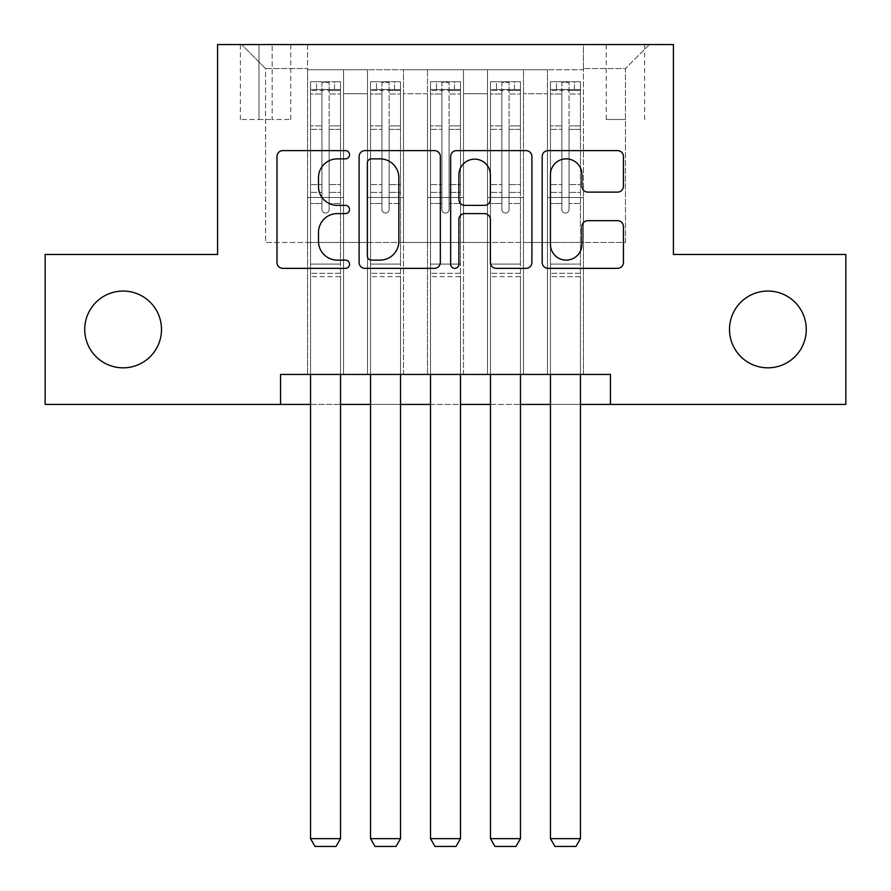 <?xml version="1.0" encoding="UTF-8"?>
<svg xmlns="http://www.w3.org/2000/svg" width="891" height="891" viewBox="0 0 891 891"><rect width="100%" height="100%" fill="white"/><g stroke="black" fill="none" stroke-linecap="round" stroke-linejoin="round"><path stroke-width="0.67" stroke-dasharray="4.46 3.34" d="M349.539 154.733A4.121 4.121 0 0 0 345.418 150.612L282.87 150.612A5.892 5.892 0 0 0 276.978 156.504L276.978 262.477A5.892 5.892 0 0 0 282.87 268.358L345.418 268.358A4.121 4.121 0 0 0 349.539 264.237A4.121 4.121 0 0 0 345.418 260.116L337.321 260.116A18.834 18.834 0 0 1 318.488 241.283L318.488 232.451A18.834 18.834 0 0 1 337.321 213.606L345.418 213.606A4.121 4.121 0 0 0 349.539 209.485A4.121 4.121 0 0 0 345.418 205.364L337.321 205.364A18.834 18.834 0 0 1 318.488 186.531L318.488 177.699A18.834 18.834 0 0 1 337.321 158.854L345.418 158.854A4.121 4.121 0 0 0 349.539 154.733M729.495 329.447A38.391 38.391 0 0 0 767.875 367.827A38.391 38.391 0 0 0 806.266 329.447A38.391 38.391 0 0 0 767.875 291.056A38.391 38.391 0 0 0 729.495 329.447M84.734 329.447A38.391 38.391 0 0 0 123.125 367.827A38.391 38.391 0 0 0 161.505 329.447A38.391 38.391 0 0 0 123.125 291.056A38.391 38.391 0 0 0 84.734 329.447M625.437 44.55L606.236 44.55L625.437 44.55M625.437 119.517L606.236 119.517L625.437 119.517M583.449 374.432L583.449 69.743L307.551 69.743L307.551 374.432L343.536 374.432L307.551 374.432L343.536 374.432L307.551 374.432L307.551 69.743L343.536 69.743L343.536 374.432L343.536 69.743L343.536 242.475L367.526 242.475L343.536 242.475L343.536 69.743L307.551 69.743L583.449 69.743L583.449 374.432L547.464 374.432L547.464 69.743L487.488 69.743L487.488 374.432L487.488 69.743L523.474 69.743L523.474 374.432L523.474 69.743L523.474 242.475L523.474 69.743L547.464 69.743L547.464 374.432L583.449 374.432L547.464 374.432L583.449 374.432L583.449 68.54L583.449 242.475L625.437 242.475L625.437 68.54L583.449 68.54L625.437 68.54L625.437 242.475L583.449 242.475L583.449 197.49L583.449 374.432M487.488 374.432L523.474 374.432L487.488 374.432L523.474 374.432L487.488 374.432L487.488 197.49L487.488 242.475L463.498 242.475L463.498 93.733L463.498 242.475L487.488 242.475L487.488 93.733L487.488 242.475L547.464 242.475L523.474 242.475L523.474 197.49L523.474 242.475L487.488 242.475L487.488 197.49L523.474 197.49L523.474 374.432L523.474 197.49L487.488 197.49L487.488 374.432M463.498 374.432L463.498 69.743L427.502 69.743L427.502 374.432L427.502 69.743L463.498 69.743L463.498 374.432L427.502 374.432L463.498 374.432L427.502 374.432L463.498 374.432L463.498 197.49L463.498 374.432M403.512 374.432L403.512 69.743L367.526 69.743L367.526 374.432L367.526 69.743L403.512 69.743L403.512 374.432L367.526 374.432L403.512 374.432L367.526 374.432L403.512 374.432L403.512 197.49L403.512 374.432M547.464 93.733L547.464 242.475L547.464 69.743L547.464 93.733L523.474 93.733L547.464 93.733M403.512 93.733L403.512 242.475L403.512 69.743L403.512 93.733L427.502 93.733L427.502 242.475L403.512 242.475L427.502 242.475L427.502 69.743L403.512 69.743L427.502 69.743L427.502 93.733L403.512 93.733M280.565 404.414L280.565 374.432L280.565 404.414L280.565 374.432L610.435 374.432L280.565 374.432L610.435 374.432L610.435 404.414L45.151 404.414L45.151 254.47L217.582 254.47L217.582 44.55L673.418 44.55L673.418 254.47L845.849 254.47L845.849 404.414L610.435 404.414L610.435 374.432L610.435 404.414M258.969 44.55L240.381 44.55L258.969 44.55L258.969 119.517L240.381 119.517L272.167 119.517L258.969 119.517L258.969 44.55M272.167 44.55L290.756 44.55L272.167 44.55L272.167 119.517L290.756 119.517L272.167 119.517L272.167 44.55M583.449 44.55L307.551 44.55L649.428 44.55L583.449 44.55L583.449 69.743L583.449 44.55M307.551 44.55L241.572 44.55L307.551 44.55L307.551 242.475L265.563 242.475L265.563 68.54L307.551 68.54L265.563 68.54L241.572 44.55L265.563 68.54L265.563 242.475L307.551 242.475L307.551 44.55M367.526 93.733L367.526 242.475L367.526 69.743L343.536 69.743L367.526 69.743L367.526 93.733L343.536 93.733L367.526 93.733M487.488 69.743L463.498 69.743L463.498 93.733L463.498 69.743L487.488 69.743L487.488 93.733L487.488 69.743M310.547 404.414L340.54 404.414M370.533 404.414L400.516 404.414M430.509 404.414L460.491 404.414M490.484 404.414L520.467 404.414M550.46 404.414L580.453 404.414M427.502 242.475L463.498 242.475L427.502 242.475L427.502 197.49L427.502 242.475M367.526 242.475L403.512 242.475L403.512 197.49L403.512 242.475L367.526 242.475L367.526 197.49L403.512 197.49L367.526 197.49L367.526 374.432L367.526 242.475M307.551 242.475L343.536 242.475L343.536 197.49L343.536 374.432L343.536 197.49L343.536 242.475L307.551 242.475L307.551 197.49L343.536 197.49L307.551 197.49L307.551 374.432L307.551 242.475M547.464 242.475L583.449 242.475L547.464 242.475L547.464 197.49L547.464 242.475M307.551 197.49L343.536 197.49L307.551 197.49M367.526 197.49L403.512 197.49L367.526 197.49M427.502 197.49L463.498 197.49L427.502 197.49L427.502 374.432L427.502 197.49L463.498 197.49L427.502 197.49M487.488 197.49L523.474 197.49L487.488 197.49M547.464 197.49L583.449 197.49L547.464 197.49L547.464 374.432L547.464 197.49L583.449 197.49L547.464 197.49M649.428 44.55L625.437 68.54L649.428 44.55M440.343 262.477L440.343 156.504A5.892 5.892 0 0 0 434.463 150.612L364.987 150.612A5.892 5.892 0 0 0 359.106 156.504L359.106 262.477A5.892 5.892 0 0 0 364.987 268.358L434.463 268.358A5.892 5.892 0 0 0 440.343 262.477M371.469 158.854A4.121 4.121 0 0 0 367.348 162.975L367.348 255.995A4.121 4.121 0 0 0 371.469 260.116L380 260.116A18.834 18.834 0 0 0 398.845 241.283L398.845 177.699A18.834 18.834 0 0 0 380 158.854L371.469 158.854M456.537 150.612L526.013 150.612A5.892 5.892 0 0 1 531.894 156.504L531.894 262.477A5.892 5.892 0 0 1 526.013 268.358L496.276 268.358A5.892 5.892 0 0 1 490.395 262.477L490.395 219.498A5.892 5.892 0 0 0 484.504 213.606L464.779 213.606A5.892 5.892 0 0 0 458.898 219.498L458.898 264.237A4.121 4.121 0 0 1 454.778 268.358A4.121 4.121 0 0 1 450.657 264.237L450.657 156.504A5.892 5.892 0 0 1 456.537 150.612M490.395 174.903A15.748 15.748 0 0 0 474.647 159.155A15.748 15.748 0 0 0 458.898 174.903L458.898 199.484A5.892 5.892 0 0 0 464.779 205.364L484.504 205.364A5.892 5.892 0 0 0 490.395 199.484L490.395 174.903M587.826 192.122L617.552 192.122A5.892 5.892 0 0 0 623.444 186.23L623.444 156.504A5.892 5.892 0 0 0 617.552 150.612L548.088 150.612A5.892 5.892 0 0 0 542.196 156.504L542.196 262.477A5.892 5.892 0 0 0 548.088 268.358L617.552 268.358A5.892 5.892 0 0 0 623.444 262.477L623.444 226.559A5.892 5.892 0 0 0 617.552 220.678L587.826 220.678A5.892 5.892 0 0 0 581.934 226.559L581.934 244.368A15.748 15.748 0 0 1 566.186 260.116A15.748 15.748 0 0 1 550.438 244.368L550.438 174.603A15.748 15.748 0 0 1 566.186 158.854A15.748 15.748 0 0 1 581.934 174.603L581.934 186.23A5.892 5.892 0 0 0 587.826 192.122M321.952 209.485A3.597 3.597 0 0 0 325.549 213.083A3.597 3.597 0 0 1 321.952 209.485L321.952 203.471L321.952 209.485A3.597 3.597 0 0 0 325.549 213.083A3.597 3.597 0 0 0 329.147 209.485A3.597 3.597 0 0 1 325.549 213.083A3.597 3.597 0 0 0 329.147 209.485L329.147 203.471L329.147 209.485A3.597 3.597 0 0 1 325.549 213.083A3.597 3.597 0 0 1 321.952 209.485L321.952 192.378L321.952 209.485M310.547 374.432L310.547 203.471L310.547 264.07L310.547 203.471L321.952 203.471L310.547 203.471L321.952 203.471L310.547 203.471L310.547 184.582L321.952 184.582L310.547 184.582L310.547 129.395L321.952 129.395L310.547 129.395L310.547 93.989L321.952 93.989L310.547 93.989L310.547 89.534L310.547 203.471L310.547 192.378L321.952 192.378L310.547 192.378L310.547 125.898L321.952 125.898L321.952 192.378L321.952 125.898L310.547 125.898L310.547 90.492L321.952 90.492L321.952 125.898L321.952 82.473L321.952 91.105L321.952 82.473L329.147 82.473L329.147 91.105C326.752 89.022 324.346 89.022 321.952 91.105L321.952 203.471L321.952 91.105C324.335 89.022 326.741 89.022 329.147 91.105L329.147 203.471L329.147 82.473L321.952 82.473L321.952 90.492L310.547 90.492L310.547 81.738L316.55 81.738L316.55 89.534L310.547 89.534L310.547 81.738L310.547 89.534L334.537 89.534L316.55 89.534L316.55 81.738L340.384 81.738L334.537 81.738L334.537 89.534L340.54 89.534L340.54 81.738L310.547 81.738L310.547 838.654L310.547 264.07L310.547 838.654L340.54 838.654L310.547 838.654L315.046 846.45L336.041 846.45L315.046 846.45L310.547 838.654L315.046 846.45L336.041 846.45L340.54 838.654L336.041 846.45L340.54 838.654L340.54 276.667L340.54 838.654L310.547 838.654M340.54 374.432L340.54 203.471L329.147 203.471L340.54 203.471L329.147 203.471L340.54 203.471L340.54 192.378L329.147 192.378L340.54 192.378L340.54 125.898L329.147 125.898L340.54 125.898L340.54 90.492L329.147 90.492L340.54 90.492L340.54 81.738L340.54 203.471L340.54 184.582L329.147 184.582L340.54 184.582L340.54 129.395L329.147 129.395L329.147 209.485L329.147 129.395L340.54 129.395L340.54 93.989L329.147 93.989L329.147 129.395L329.147 93.989L340.54 93.989L340.54 89.534L310.703 89.534L340.384 89.534L334.537 89.534L334.537 81.738L340.54 81.738L340.54 276.667L310.547 276.667L340.54 276.667L340.54 264.07L310.547 264.07L340.54 264.07L340.54 203.471L340.54 838.654M381.927 209.485A3.597 3.597 0 0 0 385.525 213.083A3.597 3.597 0 0 1 381.927 209.485L381.927 203.471L381.927 209.485A3.597 3.597 0 0 0 385.525 213.083A3.597 3.597 0 0 0 389.122 209.485A3.597 3.597 0 0 1 385.525 213.083A3.597 3.597 0 0 0 389.122 209.485L389.122 203.471L389.122 209.485A3.597 3.597 0 0 1 385.525 213.083A3.597 3.597 0 0 1 381.927 209.485L381.927 192.378L381.927 209.485M370.533 374.432L370.533 203.471L370.533 264.07L370.533 203.471L381.927 203.471L370.533 203.471L381.927 203.471L370.533 203.471L370.533 184.582L381.927 184.582L370.533 184.582L370.533 129.395L381.927 129.395L370.533 129.395L370.533 93.989L381.927 93.989L370.533 93.989L370.533 89.534L370.533 203.471L370.533 192.378L381.927 192.378L370.533 192.378L370.533 125.898L381.927 125.898L381.927 192.378L381.927 125.898L370.533 125.898L370.533 90.492L381.927 90.492L381.927 125.898L381.927 82.473L381.927 91.105L381.927 82.473L389.122 82.473L389.122 91.105C386.727 89.022 384.333 89.022 381.927 91.105L381.927 203.471L381.927 91.105C384.322 89.022 386.716 89.022 389.122 91.105L389.122 203.471L389.122 82.473L381.927 82.473L381.927 90.492L370.533 90.492L370.533 81.738L376.525 81.738L376.525 89.534L370.533 89.534L370.533 81.738L370.533 89.534L394.524 89.534L376.525 89.534L376.525 81.738L400.371 81.738L394.524 81.738L394.524 89.534L400.516 89.534L400.516 81.738L370.533 81.738L370.533 838.654L370.533 264.07L370.533 838.654L400.516 838.654L370.533 838.654L375.022 846.45L396.016 846.45L375.022 846.45L370.533 838.654L375.022 846.45L396.016 846.45L400.516 838.654L396.016 846.45L400.516 838.654L400.516 276.667L400.516 838.654L370.533 838.654M400.516 374.432L400.516 203.471L389.122 203.471L400.516 203.471L389.122 203.471L400.516 203.471L400.516 192.378L389.122 192.378L400.516 192.378L400.516 125.898L389.122 125.898L400.516 125.898L400.516 90.492L389.122 90.492L400.516 90.492L400.516 81.738L400.516 203.471L400.516 184.582L389.122 184.582L400.516 184.582L400.516 129.395L389.122 129.395L389.122 209.485L389.122 129.395L400.516 129.395L400.516 93.989L389.122 93.989L389.122 129.395L389.122 93.989L400.516 93.989L400.516 89.534L370.678 89.534L400.371 89.534L394.524 89.534L394.524 81.738L400.516 81.738L400.516 276.667L370.533 276.667L400.516 276.667L400.516 264.07L370.533 264.07L400.516 264.07L400.516 203.471L400.516 838.654M441.903 209.485A3.597 3.597 0 0 0 445.5 213.083A3.597 3.597 0 0 1 441.903 209.485L441.903 203.471L441.903 209.485A3.597 3.597 0 0 0 445.5 213.083A3.597 3.597 0 0 0 449.097 209.485A3.597 3.597 0 0 1 445.5 213.083A3.597 3.597 0 0 0 449.097 209.485L449.097 203.471L449.097 209.485A3.597 3.597 0 0 1 445.5 213.083A3.597 3.597 0 0 1 441.903 209.485L441.903 192.378L441.903 209.485M430.509 374.432L430.509 203.471L430.509 264.07L430.509 203.471L441.903 203.471L430.509 203.471L441.903 203.471L430.509 203.471L430.509 184.582L441.903 184.582L430.509 184.582L430.509 129.395L441.903 129.395L430.509 129.395L430.509 93.989L441.903 93.989L430.509 93.989L430.509 89.534L430.509 203.471L430.509 192.378L441.903 192.378L430.509 192.378L430.509 125.898L441.903 125.898L441.903 192.378L441.903 125.898L430.509 125.898L430.509 90.492L441.903 90.492L441.903 125.898L441.903 82.473L441.903 91.105L441.903 82.473L449.097 82.473L449.097 91.105C446.703 89.022 444.308 89.022 441.903 91.105L441.903 203.471L441.903 91.105C444.297 89.022 446.692 89.022 449.097 91.105L449.097 203.471L449.097 82.473L441.903 82.473L441.903 90.492L430.509 90.492L430.509 81.738L436.501 81.738L436.501 89.534L430.509 89.534L430.509 81.738L430.509 89.534L454.499 89.534L436.501 89.534L436.501 81.738L460.346 81.738L454.499 81.738L454.499 89.534L460.491 89.534L460.491 81.738L430.509 81.738L430.509 838.654L430.509 264.07L430.509 838.654L460.491 838.654L430.509 838.654L435.008 846.45L455.992 846.45L435.008 846.45L430.509 838.654L435.008 846.45L455.992 846.45L460.491 838.654L455.992 846.45L460.491 838.654L460.491 276.667L460.491 838.654L430.509 838.654M460.491 374.432L460.491 203.471L449.097 203.471L460.491 203.471L449.097 203.471L460.491 203.471L460.491 192.378L449.097 192.378L460.491 192.378L460.491 125.898L449.097 125.898L460.491 125.898L460.491 90.492L449.097 90.492L460.491 90.492L460.491 81.738L460.491 203.471L460.491 184.582L449.097 184.582L460.491 184.582L460.491 129.395L449.097 129.395L449.097 209.485L449.097 129.395L460.491 129.395L460.491 93.989L449.097 93.989L449.097 129.395L449.097 93.989L460.491 93.989L460.491 89.534L430.654 89.534L460.346 89.534L454.499 89.534L454.499 81.738L460.491 81.738L460.491 276.667L430.509 276.667L460.491 276.667L460.491 264.07L430.509 264.07L460.491 264.07L460.491 203.471L460.491 838.654M501.878 209.485A3.597 3.597 0 0 0 505.475 213.083A3.597 3.597 0 0 1 501.878 209.485L501.878 203.471L501.878 209.485A3.597 3.597 0 0 0 505.475 213.083A3.597 3.597 0 0 0 509.073 209.485A3.597 3.597 0 0 1 505.475 213.083A3.597 3.597 0 0 0 509.073 209.485L509.073 203.471L509.073 209.485A3.597 3.597 0 0 1 505.475 213.083A3.597 3.597 0 0 1 501.878 209.485L501.878 192.378L501.878 209.485M490.484 374.432L490.484 203.471L490.484 264.07L490.484 203.471L501.878 203.471L490.484 203.471L501.878 203.471L490.484 203.471L490.484 184.582L501.878 184.582L490.484 184.582L490.484 129.395L501.878 129.395L490.484 129.395L490.484 93.989L501.878 93.989L490.484 93.989L490.484 89.534L490.484 203.471L490.484 192.378L501.878 192.378L490.484 192.378L490.484 125.898L501.878 125.898L501.878 192.378L501.878 125.898L490.484 125.898L490.484 90.492L501.878 90.492L501.878 125.898L501.878 82.473L501.878 91.105L501.878 82.473L509.073 82.473L509.073 91.105C506.678 89.022 504.284 89.022 501.878 91.105L501.878 203.471L501.878 91.105C504.273 89.022 506.667 89.022 509.073 91.105L509.073 203.471L509.073 82.473L501.878 82.473L501.878 90.492L490.484 90.492L490.484 81.738L496.476 81.738L496.476 89.534L490.484 89.534L490.484 81.738L490.484 89.534L514.475 89.534L496.476 89.534L496.476 81.738L520.322 81.738L514.475 81.738L514.475 89.534L520.467 89.534L520.467 81.738L490.484 81.738L490.484 838.654L490.484 264.07L490.484 838.654L520.467 838.654L490.484 838.654L494.984 846.45L515.978 846.45L494.984 846.45L490.484 838.654L494.984 846.45L515.978 846.45L520.467 838.654L515.978 846.45L520.467 838.654L520.467 276.667L520.467 838.654L490.484 838.654M520.467 374.432L520.467 203.471L509.073 203.471L520.467 203.471L509.073 203.471L520.467 203.471L520.467 192.378L509.073 192.378L520.467 192.378L520.467 125.898L509.073 125.898L520.467 125.898L520.467 90.492L509.073 90.492L520.467 90.492L520.467 81.738L520.467 203.471L520.467 184.582L509.073 184.582L520.467 184.582L520.467 129.395L509.073 129.395L509.073 209.485L509.073 129.395L520.467 129.395L520.467 93.989L509.073 93.989L509.073 129.395L509.073 93.989L520.467 93.989L520.467 89.534L490.629 89.534L520.322 89.534L514.475 89.534L514.475 81.738L520.467 81.738L520.467 276.667L490.484 276.667L520.467 276.667L520.467 264.07L490.484 264.07L520.467 264.07L520.467 203.471L520.467 838.654M561.853 209.485A3.597 3.597 0 0 0 565.451 213.083A3.597 3.597 0 0 1 561.853 209.485L561.853 203.471L561.853 209.485A3.597 3.597 0 0 0 565.451 213.083A3.597 3.597 0 0 0 569.048 209.485A3.597 3.597 0 0 1 565.451 213.083A3.597 3.597 0 0 0 569.048 209.485L569.048 203.471L569.048 209.485A3.597 3.597 0 0 1 565.451 213.083A3.597 3.597 0 0 1 561.853 209.485L561.853 192.378L561.853 209.485M550.46 374.432L550.46 203.471L550.46 264.07L550.46 203.471L561.853 203.471L550.46 203.471L561.853 203.471L550.46 203.471L550.46 184.582L561.853 184.582L550.46 184.582L550.46 129.395L561.853 129.395L550.46 129.395L550.46 93.989L561.853 93.989L550.46 93.989L550.46 89.534L550.46 203.471L550.46 192.378L561.853 192.378L550.46 192.378L550.46 125.898L561.853 125.898L561.853 192.378L561.853 125.898L550.46 125.898L550.46 90.492L561.853 90.492L561.853 125.898L561.853 82.473L561.853 91.105L561.853 82.473L569.048 82.473L569.048 91.105C566.665 89.022 564.259 89.022 561.853 91.105L561.853 203.471L561.853 91.105C564.248 89.022 566.654 89.022 569.048 91.105L569.048 203.471L569.048 82.473L561.853 82.473L561.853 90.492L550.46 90.492L550.46 81.738L556.463 81.738L556.463 89.534L550.46 89.534L550.46 81.738L550.46 89.534L574.45 89.534L556.463 89.534L556.463 81.738L580.297 81.738L574.45 81.738L574.45 89.534L580.453 89.534L580.453 81.738L550.46 81.738L550.46 838.654L550.46 264.07L550.46 838.654L580.453 838.654L550.46 838.654L554.959 846.45L575.954 846.45L554.959 846.45L550.46 838.654L554.959 846.45L575.954 846.45L580.453 838.654L575.954 846.45L580.453 838.654L580.453 276.667L580.453 838.654L550.46 838.654M580.453 374.432L580.453 203.471L569.048 203.471L580.453 203.471L569.048 203.471L580.453 203.471L580.453 192.378L569.048 192.378L580.453 192.378L580.453 125.898L569.048 125.898L580.453 125.898L580.453 90.492L569.048 90.492L580.453 90.492L580.453 81.738L580.453 203.471L580.453 184.582L569.048 184.582L580.453 184.582L580.453 129.395L569.048 129.395L569.048 209.485L569.048 129.395L580.453 129.395L580.453 93.989L569.048 93.989L569.048 129.395L569.048 93.989L580.453 93.989L580.453 89.534L550.616 89.534L580.297 89.534L574.45 89.534L574.45 81.738L580.453 81.738L580.453 276.667L550.46 276.667L580.453 276.667L580.453 264.07L550.46 264.07L580.453 264.07L580.453 203.471L580.453 838.654M487.488 93.733L463.498 93.733L487.488 93.733M340.54 273.281L310.547 273.281L340.54 273.281M400.516 273.281L370.533 273.281L400.516 273.281M460.491 273.281L430.509 273.281L460.491 273.281M520.467 273.281L490.484 273.281L520.467 273.281M580.453 273.281L550.46 273.281L580.453 273.281M606.236 119.517L606.236 44.55M240.381 119.517L240.381 44.55M290.756 119.517L290.756 44.55M644.627 119.517L644.627 44.55"/><path stroke-width="1.34" d="M349.539 154.733A4.121 4.121 0 0 0 345.418 150.612L282.87 150.612A5.892 5.892 0 0 0 276.978 156.504L276.978 262.477A5.892 5.892 0 0 0 282.87 268.358L345.418 268.358A4.121 4.121 0 0 0 349.539 264.237A4.121 4.121 0 0 0 345.418 260.116L337.321 260.116A18.834 18.834 0 0 1 318.488 241.283L318.488 232.451A18.834 18.834 0 0 1 337.321 213.606L345.418 213.606A4.121 4.121 0 0 0 349.539 209.485A4.121 4.121 0 0 0 345.418 205.364L337.321 205.364A18.834 18.834 0 0 1 318.488 186.531L318.488 177.699A18.834 18.834 0 0 1 337.321 158.854L345.418 158.854A4.121 4.121 0 0 0 349.539 154.733M729.495 329.447A38.391 38.391 0 0 0 767.875 367.827A38.391 38.391 0 0 0 806.266 329.447A38.391 38.391 0 0 0 767.875 291.056A38.391 38.391 0 0 0 729.495 329.447M84.734 329.447A38.391 38.391 0 0 0 123.125 367.827A38.391 38.391 0 0 0 161.505 329.447A38.391 38.391 0 0 0 123.125 291.056A38.391 38.391 0 0 0 84.734 329.447M617.552 192.122A5.892 5.892 0 0 0 623.444 186.23L623.444 156.504A5.892 5.892 0 0 0 617.552 150.612L548.088 150.612A5.892 5.892 0 0 0 542.196 156.504L542.196 262.477A5.892 5.892 0 0 0 548.088 268.358L617.552 268.358A5.892 5.892 0 0 0 623.444 262.477L623.444 226.559A5.892 5.892 0 0 0 617.552 220.678L587.826 220.678A5.892 5.892 0 0 0 581.934 226.559L581.934 244.368A15.748 15.748 0 0 1 566.186 260.116A15.748 15.748 0 0 1 550.438 244.368L550.438 174.603A15.748 15.748 0 0 1 566.186 158.854A15.748 15.748 0 0 1 581.934 174.603L581.934 186.23A5.892 5.892 0 0 0 587.826 192.122L617.552 192.122M280.565 404.414L45.151 404.414L45.151 254.47L217.582 254.47L217.582 44.55L673.418 44.55L673.418 254.47L845.849 254.47L845.849 404.414L610.435 404.414L610.435 374.432L280.565 374.432L280.565 404.414L310.547 404.414M440.343 156.504A5.892 5.892 0 0 0 434.463 150.612L364.987 150.612A5.892 5.892 0 0 0 359.106 156.504L359.106 262.477A5.892 5.892 0 0 0 364.987 268.358L434.463 268.358A5.892 5.892 0 0 0 440.343 262.477L440.343 156.504M456.537 150.612L526.013 150.612A5.892 5.892 0 0 1 531.894 156.504L531.894 262.477A5.892 5.892 0 0 1 526.013 268.358L496.276 268.358A5.892 5.892 0 0 1 490.395 262.477L490.395 219.498A5.892 5.892 0 0 0 484.504 213.606L464.779 213.606A5.892 5.892 0 0 0 458.898 219.498L458.898 264.237A4.121 4.121 0 0 1 454.778 268.358A4.121 4.121 0 0 1 450.657 264.237L450.657 156.504A5.892 5.892 0 0 1 456.537 150.612M340.54 404.414L370.533 404.414M400.516 404.414L430.509 404.414M460.491 404.414L490.484 404.414M520.467 404.414L550.46 404.414M580.453 404.414L610.435 404.414M371.469 158.854A4.121 4.121 0 0 0 367.348 162.975L367.348 255.995A4.121 4.121 0 0 0 371.469 260.116L380 260.116A18.834 18.834 0 0 0 398.845 241.283L398.845 177.699A18.834 18.834 0 0 0 380 158.854L371.469 158.854M490.395 174.903A15.748 15.748 0 0 0 474.647 159.155A15.748 15.748 0 0 0 458.898 174.903L458.898 199.484A5.892 5.892 0 0 0 464.779 205.364L484.504 205.364A5.892 5.892 0 0 0 490.395 199.484L490.395 174.903M340.54 374.432L340.54 838.654L310.547 838.654L310.547 374.432M340.54 838.654L336.041 846.45L315.046 846.45L310.547 838.654M400.516 374.432L400.516 838.654L370.533 838.654L370.533 374.432M400.516 838.654L396.016 846.45L375.022 846.45L370.533 838.654M460.491 374.432L460.491 838.654L430.509 838.654L430.509 374.432M460.491 838.654L455.992 846.45L435.008 846.45L430.509 838.654M520.467 374.432L520.467 838.654L490.484 838.654L490.484 374.432M520.467 838.654L515.978 846.45L494.984 846.45L490.484 838.654M580.453 374.432L580.453 838.654L550.46 838.654L550.46 374.432M580.453 838.654L575.954 846.45L554.959 846.45L550.46 838.654"/></g></svg>
